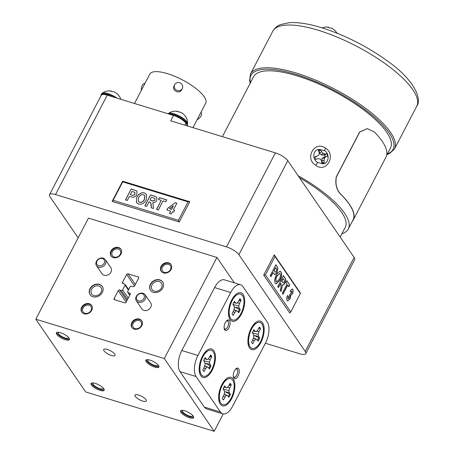 <?xml version="1.0" encoding="UTF-8"?>
<svg xmlns="http://www.w3.org/2000/svg" width="454" height="454" viewBox="0 0 454 454"><rect width="100%" height="100%" fill="white"/><g stroke="black" fill="none" stroke-linecap="round" stroke-linejoin="round"><path stroke-width="0.68" d="M336.811 32.864A6.838 2.145 -152.5 0 0 336.675 32.637A6.838 2.145 -152.5 0 0 336.613 32.546A6.838 2.145 -152.5 0 0 336.091 31.899A12.099 10.187 -42.2 0 0 334.927 30.509A12.105 12.105 0 0 0 332.022 28.432A11.94 9.347 101.9 0 0 331.182 28.063A12.099 6.14 112.4 0 0 329.786 27.944A6.838 2.145 -152.5 0 0 328.662 27.552A6.838 2.145 -152.5 0 0 327.618 27.28A12.099 5.476 -78.2 0 1 328.514 27.268A12.099 5.476 -78.2 0 1 328.827 27.342A11.94 1.243 -69.8 0 1 328.94 27.637M334.927 30.509A12.099 10.187 -42.2 0 0 334.609 30.219M119.595 96.662A6.838 2.145 -152.5 0 0 119.459 96.435A6.838 2.145 -152.5 0 0 119.396 96.344A6.838 2.145 -152.5 0 0 118.874 95.698A12.099 10.187 -42.2 0 0 117.711 94.307A12.105 12.105 0 0 0 114.805 92.23A11.94 9.347 101.9 0 0 113.965 91.856A12.099 6.14 112.4 0 0 112.569 91.736A6.838 2.145 -152.5 0 0 111.446 91.345A6.838 2.145 -152.5 0 0 110.401 91.072A12.099 5.476 -78.2 0 1 111.298 91.067A12.099 5.476 -78.2 0 1 111.61 91.141A11.94 1.243 -69.8 0 1 111.724 91.436M117.013 98.138A11.032 3.462 -152.5 0 0 102.042 93.308L101.077 94.721L100.947 95.896M117.711 94.307A12.099 10.187 -42.2 0 0 117.393 94.012M185.817 116.933A6.838 2.145 -152.5 0 0 185.68 116.706A6.838 2.145 -152.5 0 0 185.618 116.616A6.838 2.145 -152.5 0 0 185.096 115.969A12.099 10.187 -42.2 0 0 183.932 114.578A12.105 12.105 0 0 0 181.027 112.501A11.94 9.347 101.9 0 0 180.181 112.132A12.099 6.14 112.4 0 0 178.791 112.013A6.838 2.145 -152.5 0 0 177.667 111.622A6.838 2.145 -152.5 0 0 176.623 111.343A12.099 5.476 -78.2 0 1 177.52 111.338A12.099 5.476 -78.2 0 1 177.832 111.412A11.94 1.243 -69.8 0 1 177.945 111.707M168.128 113.784A11.106 3.49 -152.5 0 1 173.927 114.113A11.106 3.49 -152.5 0 1 186.844 122.228A11.106 3.49 -152.5 0 1 187.388 124.51L187.61 123.653A11.032 3.462 -152.5 0 0 186.94 121.905A11.032 3.462 -152.5 0 0 177.406 115.089A11.032 3.462 -152.5 0 0 168.264 113.579L168.048 113.761M183.932 114.578A12.099 10.187 -42.2 0 0 183.615 114.289M233.305 376.36A4.273 2.06 107 0 0 235.405 376.854A4.273 2.06 107 0 0 236.755 375.14A4.273 2.06 107 0 0 237.493 370.033A4.273 2.06 107 0 0 235.473 369.267M236.744 368.245A5.34 2.571 -73 0 1 237.13 368.989L237.493 370.033M224.151 328.202A4.273 2.06 107 0 0 226.251 328.696A4.273 2.06 107 0 0 227.602 326.982A4.273 2.06 107 0 0 228.339 321.875A4.273 2.06 107 0 0 226.319 321.109M227.59 320.087A5.34 2.571 -73 0 1 227.976 320.83L228.339 321.875M159.819 279.902A7.372 6.027 -34.4 0 0 151.585 282.53A7.372 6.027 -34.4 0 0 150.507 290.276A7.372 6.027 -34.4 0 0 153.356 292.314A7.372 6.027 -34.4 0 0 161.584 289.686A7.372 6.027 -34.4 0 0 162.663 281.94A7.372 6.027 -34.4 0 0 159.819 279.902M162.748 282.065A7.372 6.027 -34.4 0 0 159.99 280.152A7.372 6.027 -34.4 0 0 151.823 282.711A7.372 6.027 -34.4 0 0 150.597 290.401M159.252 281.571A5.686 4.653 -34.4 0 0 152.902 283.597A5.686 4.653 -34.4 0 0 152.067 289.578A5.686 4.653 -34.4 0 0 154.269 291.15A5.686 4.653 -34.4 0 0 160.62 289.124A5.686 4.653 -34.4 0 0 161.448 283.143A5.686 4.653 -34.4 0 0 159.252 281.571M99.403 284.346A7.372 6.027 -34.4 0 0 91.175 286.973A7.372 6.027 -34.4 0 0 90.096 294.72A7.372 6.027 -34.4 0 0 92.939 296.757A7.372 6.027 -34.4 0 0 101.168 294.135A7.372 6.027 -34.4 0 0 102.252 286.383A7.372 6.027 -34.4 0 0 99.403 284.346M102.332 286.514A7.372 6.027 -34.4 0 0 99.574 284.601A7.372 6.027 -34.4 0 0 91.407 287.161A7.372 6.027 -34.4 0 0 90.181 294.845M98.836 286.014A5.686 4.653 -34.4 0 0 92.485 288.046A5.686 4.653 -34.4 0 0 91.657 294.022A5.686 4.653 -34.4 0 0 93.853 295.594A5.686 4.653 -34.4 0 0 100.203 293.568A5.686 4.653 -34.4 0 0 101.038 287.592A5.686 4.653 -34.4 0 0 98.836 286.014M138.504 300.883A4.273 3.496 -34.4 0 0 143.958 298.38A4.273 3.496 -34.4 0 0 142.25 293.687A4.273 3.496 -34.4 0 0 136.802 296.184A4.273 3.496 -34.4 0 0 138.504 300.883M143.067 293.29A5.34 4.37 145.6 0 1 145.132 294.771A5.34 4.37 145.6 0 1 144.349 300.383A5.34 4.37 145.6 0 1 138.385 302.285A5.34 4.37 145.6 0 1 136.325 300.809A5.34 4.37 145.6 0 1 137.102 295.196A5.34 4.37 145.6 0 1 143.067 293.29M98.694 265.749A4.273 3.496 -34.4 0 0 104.148 263.246A4.273 3.496 -34.4 0 0 102.439 258.553A4.273 3.496 -34.4 0 0 96.986 261.056A4.273 3.496 -34.4 0 0 98.694 265.749M103.257 258.161A5.34 4.37 145.6 0 1 105.317 259.637A5.34 4.37 145.6 0 1 104.539 265.255A5.34 4.37 145.6 0 1 98.575 267.156A5.34 4.37 145.6 0 1 96.509 265.681A5.34 4.37 145.6 0 1 97.292 260.068A5.34 4.37 145.6 0 1 103.257 258.161M96.509 265.681L102.071 273.785A5.34 4.37 -34.4 0 0 104.131 275.26A5.34 4.37 -34.4 0 0 110.095 273.359A5.34 4.37 -34.4 0 0 110.878 267.747L105.317 259.637M136.325 300.809L141.881 308.913A5.34 4.37 -34.4 0 0 143.946 310.394A5.34 4.37 -34.4 0 0 149.905 308.487A5.34 4.37 -34.4 0 0 150.688 302.875L145.132 294.771M139.423 319.071A5.981 4.892 -34.4 0 0 132.744 321.205A5.981 4.892 -34.4 0 0 131.87 327.493A5.981 4.892 -34.4 0 0 134.18 329.144A5.981 4.892 -34.4 0 0 140.859 327.016A5.981 4.892 -34.4 0 0 141.739 320.728A5.981 4.892 -34.4 0 0 139.423 319.071M141.898 320.989A5.981 4.892 -34.4 0 0 139.775 319.576A5.981 4.892 -34.4 0 0 133.221 321.574A5.981 4.892 -34.4 0 0 132.052 327.737M139.236 320.615A4.756 3.887 -34.4 0 0 133.924 322.306A4.756 3.887 -34.4 0 0 133.232 327.306A4.756 3.887 -34.4 0 0 135.065 328.617A4.756 3.887 -34.4 0 0 140.377 326.925A4.756 3.887 -34.4 0 0 141.069 321.926A4.756 3.887 -34.4 0 0 139.236 320.615M89.313 303.732A5.981 4.892 -34.4 0 0 82.634 305.865A5.981 4.892 -34.4 0 0 81.76 312.148A5.981 4.892 -34.4 0 0 84.069 313.805A5.981 4.892 -34.4 0 0 90.749 311.671A5.981 4.892 -34.4 0 0 91.623 305.383A5.981 4.892 -34.4 0 0 89.313 303.732M91.787 305.644A5.981 4.892 -34.4 0 0 89.659 304.237A5.981 4.892 -34.4 0 0 83.105 306.234A5.981 4.892 -34.4 0 0 81.941 312.397M89.12 305.27A4.756 3.887 -34.4 0 0 83.814 306.966A4.756 3.887 -34.4 0 0 83.116 311.96A4.756 3.887 -34.4 0 0 84.955 313.277A4.756 3.887 -34.4 0 0 90.261 311.58A4.756 3.887 -34.4 0 0 90.959 306.586A4.756 3.887 -34.4 0 0 89.12 305.27M118.579 247.515A5.981 4.892 -34.4 0 0 111.9 249.643A5.981 4.892 -34.4 0 0 111.02 255.931A5.981 4.892 -34.4 0 0 113.33 257.588A5.981 4.892 -34.4 0 0 120.009 255.454A5.981 4.892 -34.4 0 0 120.889 249.167A5.981 4.892 -34.4 0 0 118.579 247.515M121.053 249.428A5.981 4.892 -34.4 0 0 118.925 248.02A5.981 4.892 -34.4 0 0 112.371 250.018A5.981 4.892 -34.4 0 0 111.207 256.181M118.386 249.053A4.756 3.887 -34.4 0 0 113.08 250.75A4.756 3.887 -34.4 0 0 112.382 255.744A4.756 3.887 -34.4 0 0 114.221 257.06A4.756 3.887 -34.4 0 0 119.527 255.364A4.756 3.887 -34.4 0 0 120.219 250.37A4.756 3.887 -34.4 0 0 118.386 249.053M168.689 262.855A5.981 4.892 -34.4 0 0 162.01 264.988A5.981 4.892 -34.4 0 0 161.136 271.276A5.981 4.892 -34.4 0 0 163.446 272.928A5.981 4.892 -34.4 0 0 170.125 270.8A5.981 4.892 -34.4 0 0 170.999 264.512A5.981 4.892 -34.4 0 0 168.689 262.855M171.164 264.767A5.981 4.892 -34.4 0 0 169.036 263.36A5.981 4.892 -34.4 0 0 162.487 265.357A5.981 4.892 -34.4 0 0 161.318 271.52M168.496 264.398A4.756 3.887 -34.4 0 0 163.19 266.089A4.756 3.887 -34.4 0 0 162.498 271.089A4.756 3.887 -34.4 0 0 164.331 272.4A4.756 3.887 -34.4 0 0 169.637 270.709A4.756 3.887 -34.4 0 0 170.335 265.709A4.756 3.887 -34.4 0 0 168.496 264.398M107.292 349.415A6.407 2.015 -152.5 0 0 103.688 349.501A6.407 2.015 -152.5 0 0 105.748 352.537A6.407 2.015 -152.5 0 0 111.457 355.499A6.407 2.015 -152.5 0 0 115.061 355.414A6.407 2.015 -152.5 0 0 113.001 352.378A6.407 2.015 -152.5 0 0 107.292 349.415M138.555 395.014A6.407 2.015 -152.5 0 0 134.957 395.094A6.407 2.015 -152.5 0 0 137.012 398.135A6.407 2.015 -152.5 0 0 142.726 401.092A6.407 2.015 -152.5 0 0 146.324 401.013A6.407 2.015 -152.5 0 0 144.27 397.971A6.407 2.015 -152.5 0 0 138.555 395.014M149.985 360.124A7.372 2.315 -152.5 0 0 145.847 360.221A7.372 2.315 -152.5 0 0 148.208 363.716A7.372 2.315 -152.5 0 0 154.78 367.116A7.372 2.315 -152.5 0 0 158.917 367.025A7.372 2.315 -152.5 0 0 156.551 363.529A7.372 2.315 -152.5 0 0 149.985 360.124M146.239 359.852A7.372 2.315 -152.5 0 0 155.245 366.219A7.372 2.315 -152.5 0 0 158.996 366.491M148.322 359.733A5.686 1.788 -152.5 0 0 147.805 360.096A5.686 1.788 -152.5 0 0 149.633 362.797A5.686 1.788 -152.5 0 0 154.701 365.419A5.686 1.788 -152.5 0 0 157.896 365.351A5.686 1.788 -152.5 0 0 157.901 364.721M184.727 410.791A7.372 2.315 -152.5 0 0 180.584 410.881A7.372 2.315 -152.5 0 0 182.951 414.377A7.372 2.315 -152.5 0 0 189.522 417.776A7.372 2.315 -152.5 0 0 193.659 417.686A7.372 2.315 -152.5 0 0 191.293 414.19A7.372 2.315 -152.5 0 0 184.727 410.791M180.976 410.512A7.372 2.315 -152.5 0 0 189.988 416.88A7.372 2.315 -152.5 0 0 193.733 417.152M183.058 410.393A5.686 1.788 -152.5 0 0 182.548 410.756A5.686 1.788 -152.5 0 0 184.369 413.458A5.686 1.788 -152.5 0 0 189.443 416.08A5.686 1.788 -152.5 0 0 192.638 416.012A5.686 1.788 -152.5 0 0 192.638 415.382M95.238 383.392A7.372 2.315 -152.5 0 0 91.095 383.482A7.372 2.315 -152.5 0 0 93.462 386.984A7.372 2.315 -152.5 0 0 100.033 390.383A7.372 2.315 -152.5 0 0 104.17 390.292A7.372 2.315 -152.5 0 0 101.804 386.797A7.372 2.315 -152.5 0 0 95.238 383.392M91.492 383.119A7.372 2.315 -152.5 0 0 100.499 389.487A7.372 2.315 -152.5 0 0 104.244 389.759M93.569 383A5.686 1.788 -152.5 0 0 93.059 383.363A5.686 1.788 -152.5 0 0 94.88 386.059A5.686 1.788 -152.5 0 0 99.954 388.686A5.686 1.788 -152.5 0 0 103.149 388.613A5.686 1.788 -152.5 0 0 103.149 387.983M60.495 332.731A7.372 2.315 -152.5 0 0 56.358 332.822A7.372 2.315 -152.5 0 0 58.719 336.318A7.372 2.315 -152.5 0 0 65.291 339.723A7.372 2.315 -152.5 0 0 69.428 339.632A7.372 2.315 -152.5 0 0 67.067 336.13A7.372 2.315 -152.5 0 0 60.495 332.731M56.75 332.459A7.372 2.315 -152.5 0 0 65.756 338.82A7.372 2.315 -152.5 0 0 69.507 339.098M58.833 332.334A5.686 1.788 -152.5 0 0 58.316 332.703A5.686 1.788 -152.5 0 0 60.144 335.398A5.686 1.788 -152.5 0 0 65.211 338.026A5.686 1.788 -152.5 0 0 68.406 337.952A5.686 1.788 -152.5 0 0 68.412 337.322M214.203 431.3L164.32 358.552L35.809 319.207L85.698 391.961L214.203 431.3L223.237 413.952M35.809 319.207L88.439 218.107L216.944 257.452L234.377 282.87M164.32 358.552L216.944 257.452M126.655 274.443L122.535 282.36A1.067 0.874 -34.4 0 0 122.966 283.529L124.617 284.039A1.067 0.874 145.6 0 1 125.049 285.208L122.608 289.89A1.067 0.874 145.6 0 1 121.246 290.515L119.595 290.004A1.067 0.874 -34.4 0 0 118.227 290.634L114.107 298.545A1.067 0.874 -34.4 0 0 114.533 299.719L124.737 302.846A1.067 0.874 -34.4 0 0 126.099 302.216L130.219 294.305A1.067 0.874 -34.4 0 0 129.793 293.131L128.136 292.626A1.067 0.874 145.6 0 1 127.71 291.451L130.145 286.775A1.067 0.874 145.6 0 1 131.512 286.145L133.164 286.656A1.067 0.874 -34.4 0 0 134.526 286.026L138.652 278.115A1.067 0.874 -34.4 0 0 138.22 276.94L128.022 273.819A1.067 0.874 -34.4 0 0 126.655 274.443L134.56 285.969M235.405 376.854L234.519 377.518A5.34 2.571 -73 0 1 233.782 377.915M226.251 328.696L225.366 329.36A5.34 2.571 -73 0 1 224.628 329.757M258.553 336.425L258.195 334.377L258.956 331.783L260.5 328.815A9.046 4.358 107 0 0 259.325 327.101L257.776 330.069L256.345 331.681L255.086 331.363L253.939 329.695A9.046 4.358 107 0 0 253.082 331.131A9.046 4.358 107 0 0 252.35 332.742L253.497 334.411L253.854 336.465L253.099 339.053L251.556 342.027A9.046 4.358 107 0 0 252.73 343.74L254.274 340.772L255.704 339.161L256.97 339.473L258.116 341.147A9.046 4.358 107 0 0 259.699 338.099L258.553 336.425L254.359 335.517L258.859 337.833A8.808 4.245 -73 0 1 258.632 338.378A8.808 4.245 -73 0 1 258.173 339.337A8.808 4.245 -73 0 1 257.6 340.335M253.099 331.091A9.046 4.358 107 0 0 252.367 332.703L253.514 334.377L253.871 336.431L253.116 339.019L251.567 341.987A9.046 4.358 107 0 0 252.747 343.706L254.291 340.733L255.721 339.127L256.987 339.439L258.133 341.107A9.046 4.358 107 0 0 259.716 338.065L258.57 336.391L258.212 334.337L258.973 331.749L260.517 328.781A9.046 4.358 107 0 0 259.342 327.062L257.793 330.03L256.362 331.641L255.103 331.329L253.951 329.655A9.046 4.358 107 0 0 253.099 331.091M260.454 341.817A13.569 6.538 -73 0 1 249.564 345.863A13.569 6.538 -73 0 1 251.629 328.946A13.569 6.538 -73 0 1 256.544 323.072A13.569 6.538 -73 0 1 263.15 326.886A13.569 6.538 -73 0 1 260.454 341.817M253.428 337.941L256.987 339.439M253.372 338.151L255.721 339.127M252.555 340.103L254.291 340.733M256.885 331.074L258.973 331.749M259.047 327.629A8.808 4.245 -73 0 1 259.643 328.741M260.437 341.856A13.569 6.538 -73 0 1 249.552 345.897A13.569 6.538 -73 0 1 251.612 328.985A13.569 6.538 -73 0 1 256.527 323.112A13.569 6.538 -73 0 1 263.133 326.925A13.569 6.538 -73 0 1 260.437 341.856M258.859 337.833L259.699 338.099M256.856 331.108L258.956 331.783M252.492 332.89L258.195 334.377M253.162 330.983L255.086 331.363M253.133 331.04L256.345 331.681M239.593 299.26A8.808 4.245 -73 0 1 240.189 300.372L238.753 300.871M239.099 308.056L238.742 306.002L239.496 303.414L241.046 300.446A9.046 4.358 107 0 0 239.871 298.726L238.322 301.7L236.892 303.306L235.632 302.994L234.48 301.325A9.046 4.358 107 0 0 233.628 302.761A9.046 4.358 107 0 0 232.896 304.367L234.043 306.041L234.4 308.096L233.645 310.684L232.096 313.657A9.046 4.358 107 0 0 233.277 315.371L234.82 312.403L236.25 310.791L237.516 311.104L238.662 312.778A9.046 4.358 107 0 0 240.245 309.73L239.099 308.056L234.9 307.148L239.406 309.463A8.808 4.245 -73 0 1 238.702 311.001A8.808 4.245 -73 0 1 238.129 312.006M240.983 313.487A13.569 6.538 -73 0 1 230.093 317.528A13.569 6.538 -73 0 1 232.159 300.616A13.569 6.538 -73 0 1 237.073 294.742A13.569 6.538 -73 0 1 243.679 298.55A13.569 6.538 -73 0 1 240.983 313.487M239.406 309.463L240.245 309.73M233.958 309.611L237.516 311.104M233.901 309.815L236.25 310.791M233.084 311.767L234.82 312.403M240.189 300.372L241.046 300.446M237.402 302.733L239.496 303.414M232.987 304.503L238.742 306.002M233.708 302.608L235.632 302.994M233.679 302.67L236.892 303.306M210.327 355.476A8.808 4.245 -73 0 1 210.923 356.589L209.487 357.088M209.833 364.273L209.476 362.224L210.236 359.63L211.78 356.662A9.046 4.358 107 0 0 210.605 354.943L209.056 357.917L207.631 359.523L206.366 359.21L205.219 357.542A9.046 4.358 107 0 0 204.368 358.978A9.046 4.358 107 0 0 203.63 360.584L204.777 362.258L205.14 364.312L204.379 366.9L202.836 369.874A9.046 4.358 107 0 0 204.011 371.588L205.554 368.62L206.984 367.008L208.25 367.32L209.396 368.994A9.046 4.358 107 0 0 210.985 365.947L209.833 364.273L205.639 363.365L210.14 365.68A8.808 4.245 -73 0 1 209.436 367.218A8.808 4.245 -73 0 1 208.868 368.222M211.717 369.704A13.569 6.538 -73 0 1 200.833 373.744A13.569 6.538 -73 0 1 202.893 356.833A13.569 6.538 -73 0 1 207.807 350.959A13.569 6.538 -73 0 1 214.413 354.773A13.569 6.538 -73 0 1 211.717 369.704M210.14 365.68L210.985 365.947M204.697 365.828L208.25 367.32M204.635 366.032L206.984 367.008M203.818 367.984L205.554 368.62M210.923 356.589L211.78 356.662M208.136 358.949L210.236 359.63M203.721 360.72L209.476 362.224M204.442 358.825L206.366 359.21M204.413 358.887L207.631 359.523M229.781 383.846A8.808 4.245 -73 0 1 230.377 384.958L228.941 385.457M229.293 392.642L228.929 390.593L229.69 388L231.234 385.032A9.046 4.358 107 0 0 230.059 383.318L228.515 386.286L227.085 387.898L225.82 387.585L224.673 385.911A9.046 4.358 107 0 0 223.822 387.347A9.046 4.358 107 0 0 223.084 388.959L224.236 390.627L224.594 392.682L223.833 395.269L222.29 398.243A9.046 4.358 107 0 0 223.464 399.957L225.014 396.989L226.438 395.377L227.704 395.689L228.85 397.364A9.046 4.358 107 0 0 230.439 394.316L229.293 392.642L225.093 391.734L229.593 394.049A8.808 4.245 -73 0 1 228.89 395.593A8.808 4.245 -73 0 1 228.322 396.592M231.177 398.073A13.569 6.538 -73 0 1 220.286 402.113A13.569 6.538 -73 0 1 222.347 385.202A13.569 6.538 -73 0 1 227.261 379.328A13.569 6.538 -73 0 1 233.867 383.142A13.569 6.538 -73 0 1 231.177 398.073M229.593 394.049L230.439 394.316M224.151 394.197L227.704 395.689M224.089 394.401L226.438 395.377M223.272 396.353L225.014 396.989M230.377 384.958L231.234 385.032M227.59 387.324L229.69 388M223.181 389.089L228.929 390.593M223.901 387.2L225.82 387.585M223.867 387.256L227.085 387.898M224.696 329.859A5.499 2.65 107 0 0 225.496 330.489A5.499 2.65 107 0 0 229.304 326.948A5.499 2.65 107 0 0 229.52 320.592A5.499 2.65 107 0 0 228.714 319.968A5.499 2.65 107 0 0 224.906 323.503A5.499 2.65 107 0 0 224.696 329.859M233.85 378.017A5.499 2.65 107 0 0 234.65 378.647A5.499 2.65 107 0 0 238.458 375.106A5.499 2.65 107 0 0 238.673 368.756A5.499 2.65 107 0 0 237.868 368.126A5.499 2.65 107 0 0 234.06 371.667A5.499 2.65 107 0 0 233.85 378.017M249.513 347.929A14.897 7.179 107 0 0 260.891 342.452A14.897 7.179 107 0 0 262.577 322.834A14.897 7.179 107 0 0 254.836 323.242A14.897 7.179 107 0 0 248.247 344.768A14.897 7.179 107 0 0 249.513 347.929M230.059 319.559A14.897 7.179 107 0 0 241.437 314.077A14.897 7.179 107 0 0 243.123 294.464A14.897 7.179 107 0 0 235.382 294.873A14.897 7.179 107 0 0 228.793 316.398A14.897 7.179 107 0 0 230.059 319.559M200.793 375.776A14.897 7.179 107 0 0 212.171 370.299A14.897 7.179 107 0 0 213.857 350.681A14.897 7.179 107 0 0 206.116 351.09A14.897 7.179 107 0 0 199.527 372.615A14.897 7.179 107 0 0 200.793 375.776M220.247 404.145A14.897 7.179 107 0 0 231.625 398.669A14.897 7.179 107 0 0 233.311 379.05A14.897 7.179 107 0 0 225.576 379.465A14.897 7.179 107 0 0 218.987 400.984A14.897 7.179 107 0 0 220.247 404.145M230.7 292.495L214.594 287.564L181.816 350.528L197.927 355.459A16.021 7.718 107 0 0 196.111 376.548L220.428 412.011A16.021 7.718 107 0 0 222.766 413.838A16.021 7.718 107 0 0 232.664 406.12L265.442 343.156A16.021 7.718 107 0 0 267.253 322.062L242.935 286.599A16.021 7.718 107 0 0 240.603 284.772A16.021 7.718 107 0 0 230.7 292.495L197.927 355.459M196.111 376.548L180.005 371.616L204.323 407.079L220.428 412.011M222.766 413.838L206.655 408.906A16.021 7.718 -73 0 1 204.323 407.079M180.005 371.616A16.021 7.718 -73 0 1 181.816 350.528M214.594 287.564A16.021 7.718 -73 0 1 224.492 279.846L240.603 284.772M200.923 112.382L201.224 112.615A4.273 1.998 127.6 0 1 201.026 115.94A4.273 1.998 127.6 0 1 197.206 119.533M182.264 88.575A4.273 4.058 25.9 0 0 180.289 82.991A4.273 4.058 25.9 0 0 174.625 84.745A4.273 4.058 25.9 0 0 176.646 90.238A4.273 4.058 25.9 0 0 182.264 88.575M182.309 88.479L181.64 89.864C179.506 94.528 171.442 90.374 174.047 85.937L174.625 84.745M141.37 90.318A4.273 2.06 -73 0 1 142.159 85.596A4.273 2.06 -73 0 1 144.837 83.457L144.928 83.485M134.509 103.495L149.826 74.076A31.508 9.892 27.5 0 1 167.526 73.679A31.508 9.892 27.5 0 1 195.606 88.224A31.508 9.892 27.5 0 1 205.719 103.172L192.978 127.648M323.066 163.877C329.054 163.423 329.91 153.605 324.491 150.626L318.958 149.349C312.471 150.024 312.17 159.553 317.698 162.521L323.066 163.877M325.586 148.152C336.732 155.137 326.278 173.593 315.836 165.318C304.061 158.594 314.639 140.121 325.586 148.152A5.34 1.243 124 0 0 324.491 150.626M299.498 177.741A73.696 23.143 27.5 0 1 345.239 227.392L340.194 237.084M298.079 175.67A77.169 24.232 27.5 0 1 348.32 228.992L353.002 219.997A77.169 24.232 -152.5 0 0 341.363 194.862C336.732 190.595 335.018 184.642 336.215 177.009L359.625 132.035L367.224 128.607M222.392 136.654L253.565 76.777A77.169 24.232 27.5 0 1 296.91 75.807A77.169 24.232 27.5 0 1 365.691 111.429A77.169 24.232 27.5 0 1 390.463 148.038L386.609 155.433M348.32 228.992A77.169 24.232 27.5 0 1 341.924 233.765M315.57 159.32A6.838 6.288 -113 0 1 315.11 158.106A6.838 6.288 -113 0 1 314.866 156.834A12.099 1.617 -17.8 0 1 317.386 156L319.139 154.598A11.94 3.087 -81.6 0 0 319.213 152.482A12.099 3.734 -104.8 0 0 318.226 150.376A6.838 6.288 -113 0 1 319.349 149.962A6.838 6.288 -113 0 1 320.535 149.78A12.099 5.669 75.9 0 1 321.716 151.84A11.94 5.488 50.5 0 1 323.237 153.537A11.94 3.326 3.5 0 1 325.143 153.997A12.099 1.617 -17.8 0 1 326.84 153.741A6.838 6.288 -113 0 1 327.544 156.233A12.099 0.318 166.2 0 1 325.91 156.692A11.94 2.139 145.4 0 1 324.485 157.952A11.94 5 100.7 0 1 324.077 160.205A12.099 5.669 75.9 0 1 324.184 162.685A6.838 6.288 -113 0 1 323.061 163.105A6.838 6.288 -113 0 1 321.875 163.281A12.099 3.734 -104.8 0 0 321.58 160.852A11.94 3.575 -128.3 0 0 320.388 159.008A11.94 1.413 -173 0 0 318.146 158.696A12.099 0.318 166.2 0 1 315.57 159.32M280.073 271.299L281.1 272.042C282.116 274.244 281.747 276.997 279.993 280.305L276.117 283.937L275.283 283.251C274.256 281.088 274.613 278.359 276.344 275.073L277.962 272.548L280.254 271.339M287.728 285.163L282.995 294.26L282.292 293.233L287.03 284.136L285.946 282.564L286.894 280.742L289.76 284.919L288.812 286.741L287.552 285.106L282.876 294.084M287.547 295.571L288.239 296.201L287.881 298.636L289.47 297.705L289.862 295.412L289.482 295.128L290.435 293.534L291.667 292.944L291.894 291.23L290.73 292.001L290.191 290.662L292.314 288.988L292.83 289.402L293.153 291.593L292.461 293.789L290.742 295.316L290.1 298.868L287.637 300.923L287.098 300.486C286.485 299.209 286.644 297.54 287.581 295.492L288.421 296.258L288.177 298.811M275.011 256.504L265.414 274.948L290.776 311.926L300.372 293.488L275.011 256.504L274.239 254.825L263.7 275.067L289.76 313.061L290.776 311.926M280.861 283.018L278.455 287.637L277.752 286.61L283.432 275.697L285.01 277.99C285.997 279.091 285.958 280.805 284.885 283.137C284.034 284.772 283.211 285.333 282.416 284.811L281.105 291.496L280.271 290.282L281.02 286.996L280.861 283.018L278.336 287.467M282.774 285.004L282.235 284.754L281.764 288.665M273.058 272.627L270.942 276.685L270.243 275.657L275.924 264.744L277.944 267.985L277.025 272.309C276.18 273.966 275.323 274.653 274.443 274.375L272.877 272.57L270.828 276.509M146.126 199.93C144.451 203.256 141.932 204.646 138.572 204.09L136.404 202.626L136.773 197.127L138.657 194.488L142.079 192.678L144.372 192.888L146.517 194.34L146.126 199.93M163.065 200.878L158.333 209.975L156.522 209.419L161.255 200.328L158.469 199.471L159.416 197.655L166.794 199.913L165.846 201.729L163.065 200.878M172.441 211.7L171.277 213.936L169.467 213.386L170.63 211.144L166.873 209.992L167.815 208.182L175.312 202.683L176.884 203.165L173.388 209.879L174.642 210.264L173.695 212.08L172.441 211.7M122.722 181.867L113.125 200.305L178.45 220.303L188.052 201.865L122.722 181.867L122.648 181.203L112.11 201.44L179.228 221.983L189.761 201.746L122.648 181.203M149.043 201.775L146.636 206.394L144.826 205.838L150.507 194.925L154.559 196.168L156.868 197.411L156.732 200.339C155.875 201.973 154.57 202.734 152.822 202.62L153.458 208.482L151.307 207.824L150.7 202.592L149.043 201.775M129.401 196.412L127.285 200.469L125.474 199.919L131.161 189L136.506 190.833L136.96 191.293L136.773 194.647C135.945 196.298 134.639 197.178 132.846 197.286L129.401 196.412M107.263 95.153L55.524 194.545A10.68 3.354 -152.5 0 0 49.526 194.681L101.265 95.289A10.68 3.354 27.5 0 1 107.263 95.153L173.485 115.424L170.676 120.821L275.379 152.873A10.68 3.354 27.5 0 1 287.802 160.682L354.154 257.446A10.68 3.354 27.5 0 1 354.682 259.637L305.752 353.632A10.68 3.354 -152.5 0 1 299.748 353.768L265.391 343.247M287.802 160.682L238.872 254.677L305.224 351.441L354.154 257.446M300.372 293.488L300.293 292.824L274.239 254.825M55.524 194.545L226.45 246.868L275.379 152.873M78.156 237.862L50.048 196.871A10.68 3.354 -152.5 0 1 49.526 194.681M321.812 162.6A5.834 5.363 67 0 0 322.272 162.413L324.184 162.685M315.524 159.223L318.146 158.696M322.272 162.413L321.869 160.988L322.096 158.525L323.912 157.056L325.234 156.715A5.834 5.363 67 0 0 324.712 154.854L323.384 155.2L321.046 154.808L319.548 152.788L319.145 151.358A5.834 5.363 67 0 0 318.736 151.409M317.386 156L314.94 157.379M325.234 156.715L327.544 156.233M324.712 154.854L326.84 153.741M323.912 157.056L325.91 156.692M322.096 158.525L324.485 157.952M321.869 160.988L324.077 160.205M319.145 151.358L320.535 149.78M319.548 152.788L321.716 151.84M321.046 154.808L323.237 153.537M323.384 155.2L325.143 153.997M305.752 353.632A10.68 3.354 -152.5 0 0 305.224 351.441M238.872 254.677A10.68 3.354 -152.5 0 0 226.45 246.868M113.125 200.305L112.11 201.44M178.45 220.303L179.228 221.983M188.052 201.865L189.761 201.746M265.414 274.948L263.7 275.067M169.575 213.414L170.63 211.144M166.981 210.026L167.815 208.182M167.889 208.284L175.312 202.683M175.386 202.785L176.85 203.233M174.608 210.333L173.388 209.879M169.501 208.692L171.646 209.425L173.4 205.832L169.501 208.692L171.578 209.328L173.4 205.832M156.624 209.453L161.255 200.328M158.577 199.505L159.416 197.655M159.485 197.757L166.76 199.981M144.934 205.872L150.507 194.925M150.58 195.027L154.627 196.27L156.902 197.462M151.375 207.847L151.193 204.907M151.261 205.009L150.728 202.643M154.939 199.981L154.91 198.659L154.474 198.29L151.369 197.297L149.985 199.959L151.585 200.526C152.856 201.253 153.974 201.071 154.939 199.981L154.945 198.71M149.985 199.959L151.517 200.424C152.782 201.15 153.9 200.969 154.871 199.879M136.438 202.677L136.773 197.127M136.847 197.229L138.657 194.488M138.731 194.584L142.079 192.678M142.147 192.78L144.372 192.888M144.44 192.99L146.551 194.391M138.322 201.463L139.588 202.371C141.79 202.62 143.396 201.638 144.417 199.425L144.764 195.64M143.453 194.715C141.251 194.426 139.645 195.39 138.623 197.609L138.288 201.411L139.514 202.268C141.722 202.518 143.328 201.536 144.344 199.323L144.73 195.589L143.453 194.715M125.582 199.947L131.161 189M131.229 189.102L136.506 190.833M136.575 190.935L136.995 191.344M135.014 194.227L134.543 192.235L132.023 191.378L130.343 194.596L131.581 195.05C132.909 195.719 134.055 195.447 135.014 194.227L134.611 192.337M134.543 192.235L134.997 192.661M130.343 194.596L131.512 194.953C132.84 195.617 133.987 195.345 134.946 194.125M291.712 291.179L290.554 291.945M292.223 288.965L292.83 289.402M292.654 289.351L293.153 291.593M292.972 291.542L292.461 293.789M292.285 293.732L290.742 295.316M290.566 295.259L290.1 298.868M289.924 298.811L287.547 300.889M286.832 280.861L289.76 284.919M289.578 284.862L288.693 286.565M283.375 275.816L284.828 277.939C285.816 279.034 285.776 280.748 284.709 283.08L284.885 283.137M284.709 283.08C283.852 284.72 283.029 285.277 282.235 284.754M281.588 288.608L280.964 291.292M283.188 278.54L281.809 281.202L283.211 282.995L284.136 282.206L284.386 280.345L283.188 278.54L281.628 281.145L283.131 282.956M279.891 271.242L281.1 272.042M280.918 271.991C281.934 274.193 281.565 276.946 279.812 280.249L279.993 280.305M279.812 280.249L276.026 283.909M279.573 273.45L276.906 275.97C275.743 278.081 275.459 279.88 276.049 281.378L276.605 281.781M280.158 273.875L279.664 273.473L277.088 276.026C275.924 278.132 275.635 279.936 276.225 281.435L276.69 281.815L279.318 279.227C280.493 277.127 280.771 275.345 280.158 273.875M275.862 264.864L277.944 267.985M277.769 267.934L277.025 272.309M276.844 272.252C276.004 273.91 275.141 274.602 274.267 274.318M273.824 270.754L275.192 272.241L276.304 271.316L276.634 269.114L275.68 267.588L273.824 270.754L275.107 272.201M275.68 267.588L274.006 270.805M374.295 131.927A77.379 24.295 27.5 0 1 385.968 157.135L353.189 220.099A77.379 24.295 -152.5 0 0 341.516 194.891C336.879 190.629 335.154 184.67 336.346 177.015L359.755 132.04L367.286 128.613L374.295 131.927M352.168 221.597A77.379 24.295 -152.5 0 0 353.189 220.099M173.485 115.424A10.68 3.354 27.5 0 1 185.907 123.233L187.865 126.087M116.02 97.831A11.106 3.49 -152.5 0 0 107.706 93.836A11.106 3.49 -152.5 0 0 101.463 93.978M112.603 96.787A11.106 3.49 -152.5 0 0 107.32 94.58A11.106 3.49 -152.5 0 0 101.077 94.721M187.105 124.975A11.106 3.49 -152.5 0 0 186.458 122.972A11.106 3.49 -152.5 0 0 173.542 114.851A11.106 3.49 -152.5 0 0 169.274 114.136M135.332 284.482L128.022 273.819M138.759 277.729L138.22 276.94M129.821 295.072L128.136 292.626M130.332 293.914L129.793 293.131M115.015 299.867L114.107 298.545M126.133 302.16L118.227 290.634M126.904 300.673L119.595 290.004M127.472 299.589L121.246 290.515M128.244 298.102L122.608 289.89M128.408 290.112L125.049 285.208M123.443 283.676L122.535 282.36M317.698 162.521A5.34 1.192 -56.2 0 0 315.836 165.318M387.341 154.025A80.103 25.152 -152.5 0 0 374.51 117.251A80.103 25.152 -152.5 0 0 295.957 74.411A80.103 25.152 -152.5 0 0 250.449 82.764M272.718 31.303C275.788 26.196 279.573 24.998 280.498 24.584L289.011 22.7C297.852 22.076 308.72 23.75 321.619 27.711C345.085 35.185 367.11 46.336 387.699 61.176C412.425 78.48 422.759 98.183 416.721 106.264A81.175 25.486 -152.5 0 0 390.667 67.754A81.175 25.486 -152.5 0 0 318.316 30.282A81.175 25.486 -152.5 0 0 272.718 31.303L250.477 74.03A81.175 25.486 27.5 0 1 296.076 73.009A81.175 25.486 27.5 0 1 368.427 110.481A81.175 25.486 27.5 0 1 394.481 148.991L389.589 153.514L387.092 154.508M185.907 123.233L184.897 125.173M328.514 27.268A12.105 12.105 0 0 0 322.209 27.893M336.999 33.165A12.105 12.105 0 0 0 336.675 32.637M111.298 91.067A12.105 12.105 0 0 0 102.042 93.308M120.815 99.301A12.105 12.105 0 0 0 119.459 96.435M177.52 111.338A12.105 12.105 0 0 0 168.264 113.579M187.388 124.51L187.127 125.015M187.61 123.653A12.105 12.105 0 0 0 185.68 116.706M129.731 295.248L127.727 292.325M128.664 289.624L125.032 284.335M253.19 325.126L256.544 323.072M247.941 342.367L249.552 345.897M228.487 313.998L230.093 317.528M233.697 296.808L237.073 294.742M199.221 370.214L200.833 373.744M204.431 353.025L207.807 350.959M218.675 398.584L220.286 402.113M223.884 381.394L227.261 379.328M416.721 106.264L394.481 148.991M250.199 83.241L249.575 80.625L250.477 74.03"/></g></svg>
